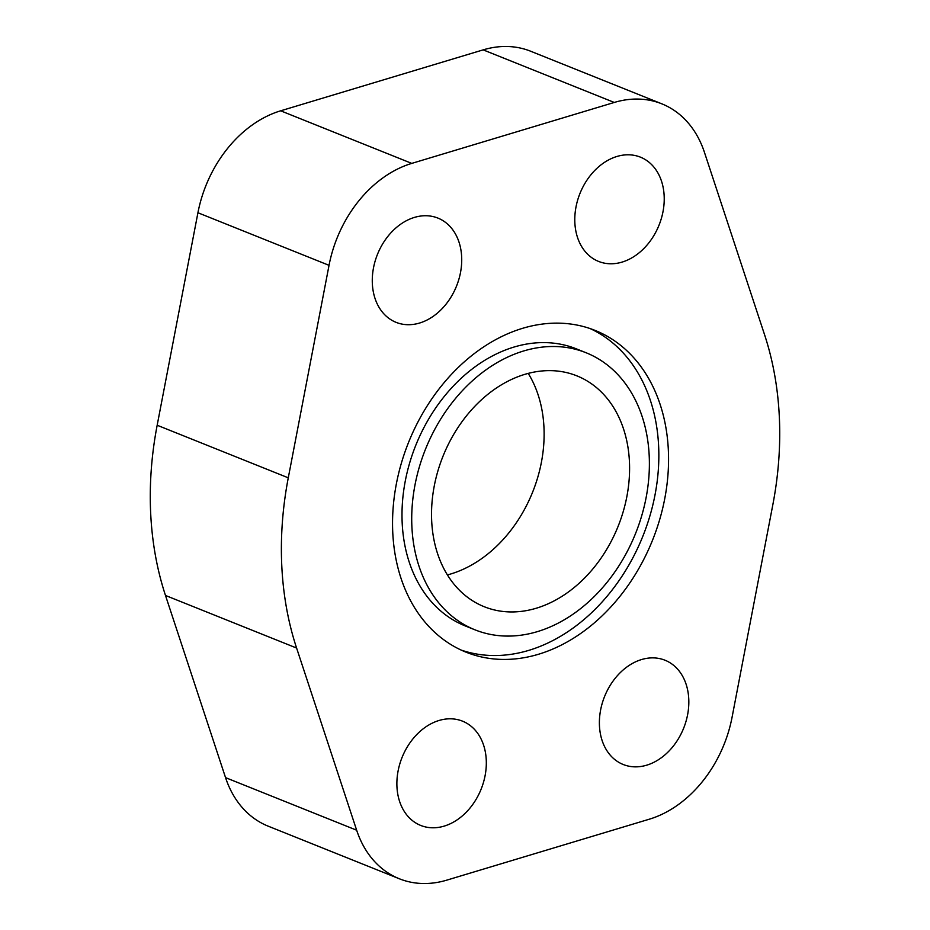 <?xml version="1.0" encoding="UTF-8"?>
<svg xmlns="http://www.w3.org/2000/svg" width="930" height="930" viewBox="0 0 930 930"><rect width="100%" height="100%" fill="white"/><g stroke="black" fill="none" stroke-linecap="round" stroke-linejoin="round"><path stroke-width="1.4" d="M528.228 373.395A124.388 94.314 -68.1 0 1 450.806 573.961A124.388 94.314 -68.1 0 1 447.411 574.914M536.273 608.232A124.388 94.314 -68.1 0 1 484.251 606.732A124.388 94.314 -68.1 0 1 433.799 488.506A124.388 94.314 -68.1 0 1 524.834 374.348A124.388 94.314 -68.1 0 1 576.856 375.848A124.388 94.314 -68.1 0 1 627.32 494.074A124.388 94.314 -68.1 0 1 536.273 608.232M641.526 659.556A56.172 42.594 -68.1 0 1 665.02 660.23A56.172 42.594 -68.1 0 1 687.805 713.624A56.172 42.594 -68.1 0 1 646.699 765.181A56.172 42.594 -68.1 0 1 623.205 764.495A56.172 42.594 -68.1 0 1 600.408 711.101A56.172 42.594 -68.1 0 1 641.526 659.556M616.927 156.472A56.172 42.594 -68.1 0 1 640.421 157.147A56.172 42.594 -68.1 0 1 663.206 210.54A56.172 42.594 -68.1 0 1 622.089 262.097A56.172 42.594 -68.1 0 1 598.595 261.423A56.172 42.594 -68.1 0 1 575.81 208.029A56.172 42.594 -68.1 0 1 616.927 156.472M439.018 720.483A56.172 42.594 -68.1 0 1 462.512 721.157A56.172 42.594 -68.1 0 1 485.297 774.551A56.172 42.594 -68.1 0 1 444.191 826.107A56.172 42.594 -68.1 0 1 420.697 825.433A56.172 42.594 -68.1 0 1 397.901 772.04A56.172 42.594 -68.1 0 1 439.018 720.483M414.42 217.411A56.172 42.594 -68.1 0 1 437.902 218.085A56.172 42.594 -68.1 0 1 460.699 271.479A56.172 42.594 -68.1 0 1 419.581 323.036A56.172 42.594 -68.1 0 1 396.087 322.35A56.172 42.594 -68.1 0 1 373.302 268.956A56.172 42.594 -68.1 0 1 414.42 217.411M538.528 654.255A173.34 131.432 -68.1 0 1 466.035 652.174A173.34 131.432 -68.1 0 1 395.715 487.413A173.34 131.432 -68.1 0 1 522.579 328.325A173.34 131.432 -68.1 0 1 595.072 330.406A173.34 131.432 -68.1 0 1 665.392 495.167A173.34 131.432 -68.1 0 1 538.528 654.255M590.166 328.592A173.34 131.432 -68.1 0 1 655.069 494.621A173.34 131.432 -68.1 0 1 528.81 650.361A173.34 131.432 -68.1 0 1 461.234 650.093M474.998 629.831L465.279 625.937A149.265 113.181 -68.1 0 1 404.724 484.053A149.265 113.181 -68.1 0 1 513.976 347.064A149.265 113.181 -68.1 0 1 576.402 348.866L586.109 352.761A149.265 113.181 111.9 0 0 523.695 350.959A149.265 113.181 111.9 0 0 414.443 487.948A149.265 113.181 111.9 0 0 474.998 629.831A149.265 113.181 111.9 0 0 537.412 631.621A149.265 113.181 111.9 0 0 646.664 494.632A149.265 113.181 111.9 0 0 586.109 352.761M356.655 830.211L296.6 648.047A312.968 237.313 -68.1 0 1 288.277 477.822L329.034 265.329A113.634 86.165 -68.1 0 1 411.769 163.389L614.277 102.451A113.634 86.165 -68.1 0 1 661.8 103.823A113.634 86.165 -68.1 0 1 704.452 152.369L764.507 334.533A312.968 237.313 -68.1 0 1 772.83 504.758L732.073 717.251A113.634 86.165 -68.1 0 1 649.338 819.191L446.83 880.129A113.634 86.165 -68.1 0 1 399.307 878.757A113.634 86.165 -68.1 0 1 356.655 830.211L225.548 777.631A113.634 86.165 111.9 0 0 268.2 826.177L399.307 878.757M661.8 103.823L530.693 51.243A113.634 86.165 111.9 0 0 483.17 49.871L280.662 110.809A113.634 86.165 111.9 0 0 197.927 212.749L157.17 425.243A312.968 237.313 111.9 0 0 165.494 595.467L225.548 777.631M614.277 102.451L483.17 49.871M411.769 163.389L280.662 110.809M329.034 265.329L197.927 212.749M288.277 477.822L157.17 425.243M296.6 648.047L165.494 595.467"/></g></svg>
